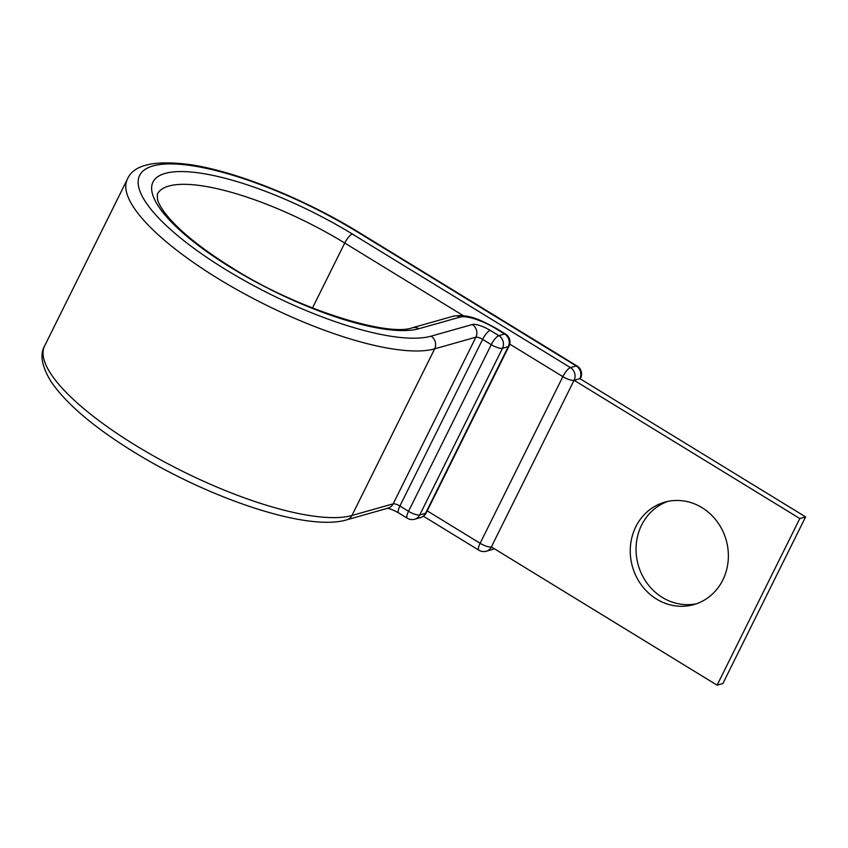 <?xml version="1.0" encoding="UTF-8"?>
<svg xmlns="http://www.w3.org/2000/svg" width="848" height="848" viewBox="0 0 848 848"><rect width="100%" height="100%" fill="white"/><g stroke="black" fill="none" stroke-linecap="round" stroke-linejoin="round"><path stroke-width="1.27" d="M702.017 507.655A53.244 48.718 -105.8 0 0 664.832 502.143A53.244 48.718 -105.8 0 0 630.456 546.144A53.244 48.718 -105.8 0 0 656.617 599.112A53.244 48.718 -105.8 0 0 693.802 604.613A53.244 48.718 -105.8 0 0 728.178 560.623A53.244 48.718 -105.8 0 0 702.017 507.655M696.664 603.702A53.244 48.718 74.2 0 1 662.405 597.469A53.244 48.718 74.2 0 1 636.127 546.133A53.244 48.718 74.2 0 1 667.758 501.422M423.375 516.199L478.887 550.193A9.317 9.317 0 0 0 486.286 551.221A9.317 8.522 -105.8 0 0 491.363 546.918L574.085 380.275L799.812 518.531L717.09 685.173L491.363 546.918A9.317 2.65 -153.6 0 1 480.127 543.282L562.849 376.639A9.317 2.671 -58.5 0 1 570.439 367.608L576.227 365.976A9.317 2.671 -58.5 0 1 577.128 366.029L359.001 232.437A9.317 2.671 -58.5 0 0 358.11 232.384A170.13 48.315 26.4 0 0 153.043 165.932A170.13 48.315 26.4 0 0 225.96 269.738A170.13 48.315 26.4 0 0 431.028 336.19A9.317 8.522 74.2 0 1 434.664 348.846L475.898 337.186A5.586 1.59 -153.6 0 1 482.629 339.37L491.257 344.659A9.317 2.671 -58.5 0 1 498.847 335.638L504.634 333.995A9.317 2.671 -58.5 0 1 505.525 334.048L496.907 328.77A9.317 2.671 121.5 0 0 496.006 328.717L504.634 333.995A9.317 8.522 74.2 0 1 508.27 346.652L502.482 348.295L419.76 514.937L425.548 513.294L508.27 346.652A9.317 2.65 -153.6 0 0 509.001 346.132A9.317 9.317 0 0 0 505.525 334.048M312.488 307.983L344.733 243.037A9.317 2.671 -58.5 0 1 352.323 234.016L570.439 367.608A9.317 8.522 -105.8 0 1 574.085 380.275L579.873 378.632L805.6 516.888L722.878 683.53L717.09 685.173M805.6 516.888L799.812 518.531M352.323 234.016A155.226 44.085 26.4 0 0 165.222 173.395A155.226 44.085 26.4 0 0 231.748 268.106A155.226 44.085 26.4 0 0 418.848 328.727L460.082 317.078A29.807 8.469 -153.6 0 1 496.006 328.717M463.347 315.689L344.733 243.037A145.92 41.446 26.4 0 0 157.368 194.181L157.484 199.524C158.269 202.534 160.314 206.414 163.632 211.184C176.013 228.229 199.015 247.224 232.649 268.159C297.341 309.234 388.077 337.08 412.351 327.773A9.317 8.522 74.2 0 1 418.848 328.727M44.615 345.92L127.338 179.278A179.447 50.965 26.4 0 0 218.371 278.759A179.447 50.965 26.4 0 0 434.664 348.846L351.941 515.489A9.317 8.522 74.2 0 1 346.864 519.792C307.888 531.855 210.081 498.878 134.408 452.323C94.255 427.604 66.494 404.072 51.113 381.717C41.785 366.453 39.612 354.517 44.615 345.92A179.447 50.965 26.4 0 0 135.648 445.401A179.447 50.965 26.4 0 0 351.941 515.489L393.175 503.829A5.586 1.59 -153.6 0 1 399.906 506.012L408.535 511.302L491.257 344.659A9.317 2.65 26.4 0 0 502.482 348.295A9.317 8.522 74.2 0 0 498.847 335.638L490.218 330.349A9.317 2.671 121.5 0 0 482.629 339.37L399.906 506.012A9.317 2.671 121.5 0 0 398.666 512.934L407.284 518.213A9.317 2.671 -58.5 0 1 408.535 511.302A9.317 2.65 -153.6 0 0 419.76 514.937A9.317 8.522 74.2 0 1 414.683 519.241A9.317 9.317 0 0 1 407.284 518.213M431.028 336.19L472.262 324.53A9.317 8.522 74.2 0 1 475.898 337.186L393.175 503.829A9.317 8.522 74.2 0 1 388.098 508.132L346.864 519.792M472.262 324.53A14.904 4.229 -153.6 0 1 490.218 330.349M412.351 327.773L453.585 316.113A9.317 8.522 74.2 0 1 460.082 317.078M509.733 344.097L562.849 376.639A9.317 2.65 -153.6 0 0 574.085 380.275M358.11 232.384L576.227 365.976A9.317 8.522 -105.8 0 1 579.873 378.632A9.317 2.65 -153.6 0 0 580.604 378.113A9.317 9.317 0 0 0 577.128 366.029M478.887 550.193A9.317 2.671 -58.5 0 1 480.127 543.282L427.222 510.878M486.286 551.221L492.073 549.578A9.317 8.522 -105.8 0 0 494.172 548.635M420.47 517.598A9.317 9.317 0 0 0 426.279 512.786A9.317 2.65 26.4 0 1 425.548 513.294A9.317 8.522 74.2 0 1 420.47 517.598L414.683 519.241M127.338 179.278C133.337 164.671 154.622 159.837 191.182 164.766C237.482 171.868 305.259 199.312 359.001 232.437M387.091 508.312C389.698 508.535 393.557 510.083 398.666 512.934M453.585 316.113C469.548 313.675 482.173 320.894 496.907 328.77M580.233 378.855L580.604 378.113M492.073 549.578A9.317 9.317 0 0 0 494.225 548.667M426.279 512.786L509.001 346.132"/></g></svg>
